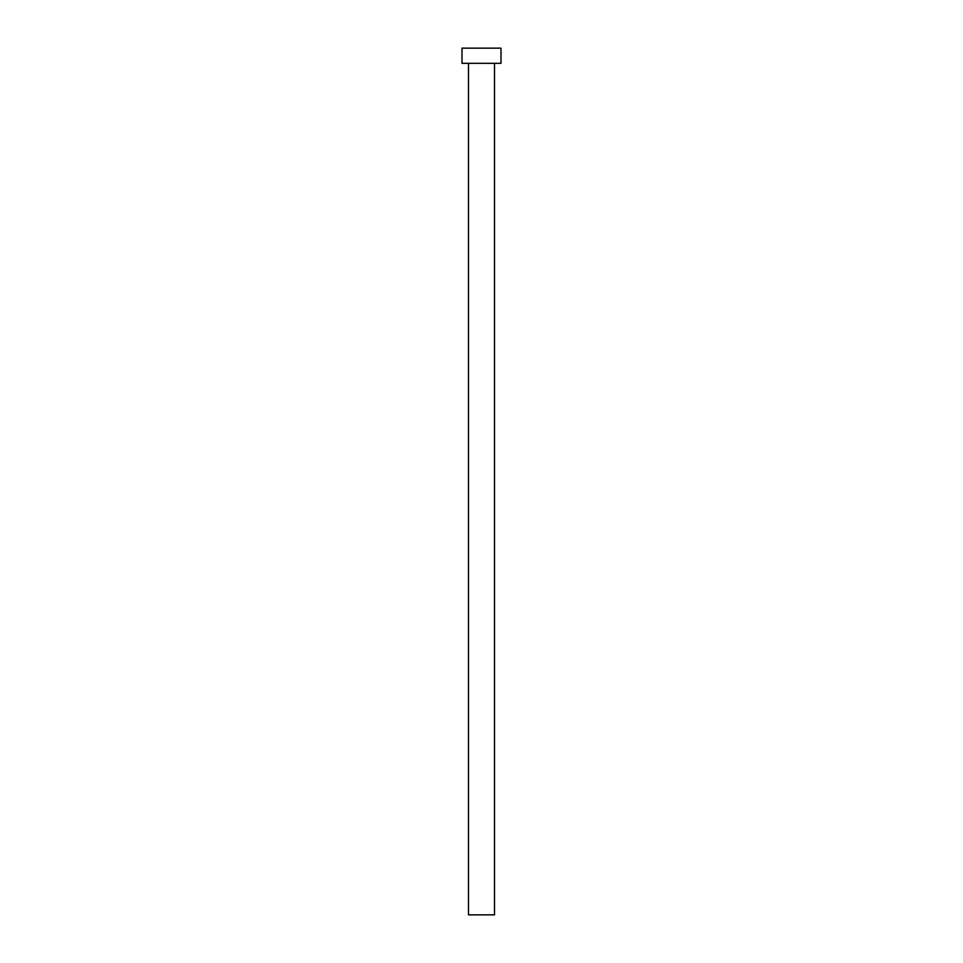 <?xml version="1.0" encoding="UTF-8"?>
<svg xmlns="http://www.w3.org/2000/svg" width="963" height="963" viewBox="0 0 963 963"><rect width="100%" height="100%" fill="white"/><g stroke="black" fill="none" stroke-linecap="round" stroke-linejoin="round"><path stroke-width="1.44" d="M468.5 63.317L468.5 914.85L494.501 914.85L494.501 63.317L494.501 914.85L468.5 914.85L468.5 63.317M461.999 48.15L461.999 63.317L501.001 63.317L501.001 48.15L461.999 48.15L461.999 63.317L501.001 63.317L501.001 48.15L461.999 48.15"/></g></svg>
